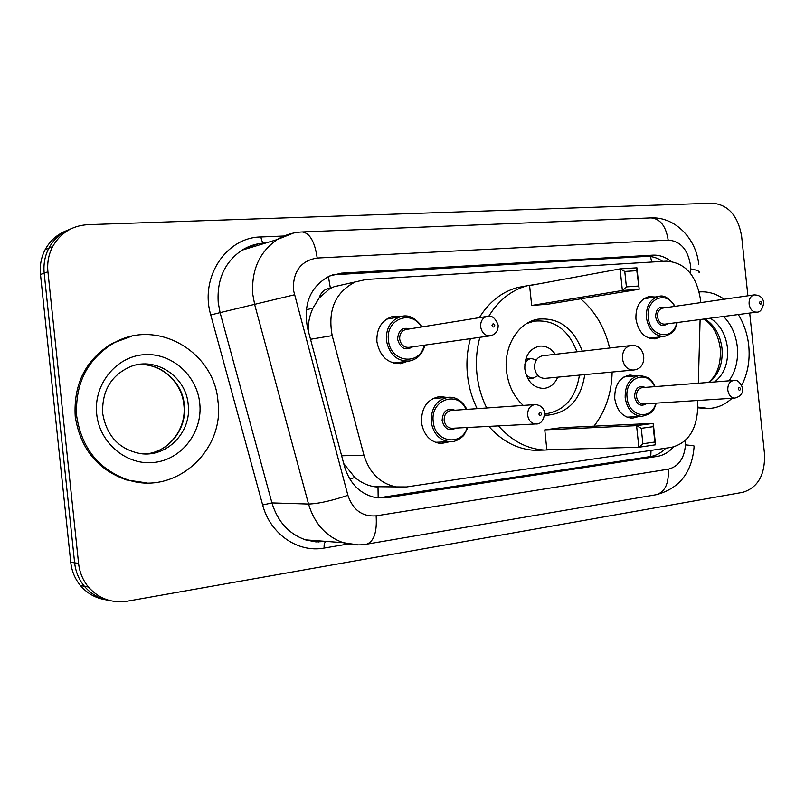 <?xml version="1.0" encoding="UTF-8"?>
<svg xmlns="http://www.w3.org/2000/svg" width="805" height="805" viewBox="0 0 805 805"><rect width="100%" height="100%" fill="white"/><g stroke="black" fill="none" stroke-linecap="round" stroke-linejoin="round"><path stroke-width="1.21" d="M449.452 441.774L440.999 443.565C430.182 442.106 423.672 435.072 421.468 422.474C421.307 407.511 427.475 398.857 439.953 396.503L446.674 397.418M638.757 416.527L632.338 418.228C622.738 417.282 616.882 410.761 614.758 398.676C614.477 385.112 619.528 377.223 629.902 375.029L635.749 375.865M407.652 361.234L401.132 363.568C388.01 363.941 379.94 356.655 376.901 341.723C376.428 328.913 381.389 320.581 391.804 316.727L400.89 316.607M660.563 336.872L655.159 338.865C644.845 338.835 638.446 332.254 635.95 319.122C635.517 306.967 639.794 299.47 648.8 296.653L655.2 297.005M700.531 302.65L700.249 298.212C696.094 274.797 684.763 262.44 666.268 261.152L366.144 279.476L355.287 281.931C335.222 292.316 327.524 310.217 332.193 335.635L363.951 455.197C369.475 472.988 380.202 483.564 396.151 486.904L406.525 486.955L671.39 447.349C687.168 443.384 695.892 431.128 697.563 410.57L697.844 400.467M319.162 297.971L330.372 288.16C324.767 288.804 321.024 292.074 319.162 297.971L313.004 308.053C309.573 315.298 308.013 322.986 308.335 331.097M343.705 463.539L354.864 477.476C360.831 482.467 367.261 485.536 374.144 486.693L378.008 487.085L378.179 497.933M344.822 284.296L334.125 286.711L331.066 288.11M698.327 383.22L700.109 319.535M670.877 261.323C665.242 256.916 659.225 254.853 652.825 255.145L341.451 273.157L329.386 276.075C310.267 286.63 303.012 304.059 307.611 328.37L344.54 466.669C349.793 483.654 360.046 493.948 375.311 497.54L386.752 497.742L657.192 456.415C663.441 455.389 668.864 452.229 673.483 446.936M332.616 274.837L646.224 256.403C651.97 256.131 657.444 257.781 662.656 261.373M749.707 313.054L764.509 453.859C765.233 474.678 758.028 487.488 742.894 492.308L127.341 601.184C111.855 603.468 98.874 598.739 88.409 587.016C82.875 580.254 79.594 572.385 78.578 563.389L47.928 271.768C47.052 262.762 48.622 254.38 52.627 246.612C60.435 232.967 72.148 225.652 87.765 224.665L712.506 203.182C728.304 204.742 738.024 215.78 741.636 236.298L747.895 295.807M105.898 599.816C95.725 598.246 87.242 593.506 80.46 585.587C74.976 578.916 71.736 571.148 70.739 562.272L40.492 274.495L44.184 273.137C43.319 264.191 44.879 255.859 48.864 248.151C53.885 238.934 61.23 232.494 70.921 228.831C61.23 232.494 53.885 238.934 48.864 248.151C44.879 255.859 43.319 264.191 44.184 273.137L74.634 562.826L44.184 273.137L47.928 271.768M109.993 600.611C99.76 599.041 91.227 594.271 84.404 586.302C78.9 579.58 75.64 571.761 74.634 562.826C75.64 571.761 78.9 579.58 84.404 586.302C91.227 594.271 99.76 599.041 109.993 600.611M665.805 448.184C661.378 452.813 656.286 455.6 650.521 456.536L378.018 497.943M40.492 274.495C39.626 265.61 41.176 257.328 45.15 249.661C50.141 240.514 57.447 234.104 67.077 230.461M699.203 291.933C707.967 291.239 716.289 293.674 724.168 299.239M738.296 314.544C743.991 323.741 747.473 334.075 748.741 345.536C750.139 360.097 747.825 373.309 741.808 385.162M732.027 398.274C725.074 404.744 717.185 408.145 708.37 408.487L697.663 407.068M708.028 408.507L697.643 407.803M486.703 407.984C481.511 397.449 478.25 386.159 476.952 374.104C475.664 361.425 476.641 349.169 479.881 337.315M488.786 316.234C498.577 300.295 511.366 290.142 527.154 285.755L538.153 283.994M580.647 298.836C595.126 311.223 604.786 327.625 609.616 348.012M477.164 408.648C472.002 398.223 468.772 387.034 467.484 375.09C466.206 362.542 467.182 350.396 470.412 338.653M479.347 317.653C489.088 301.925 501.787 291.893 517.464 287.546L525.796 286.006M584.772 374.617C580.928 399.32 568.612 412.844 547.803 415.169L544.733 415.068M523.23 405.408C513.811 396.654 508.237 385.172 506.506 370.994C503.548 346.392 518.229 322.513 537.72 319.193C558.549 317.15 573.412 327.806 582.307 351.181M531.682 305.457L547.833 304.21L639.2 289.247L622.376 290.484L531.682 305.457L529.589 285.574L620.102 268.88L636.946 267.813L639.2 289.247L636.815 270.681L624.781 271.456L626.401 286.892L638.435 286.037M612.142 372.031C611.659 392.981 605.612 411.023 594.02 426.157M555.551 449.512L544.432 450.076C527.044 448.969 511.728 440.909 498.476 425.895M544.764 429.86L546.847 449.743L638.848 447.258L636.584 425.654L544.764 429.86L560.813 427.727L653.288 423.37L655.542 444.803L638.848 447.258L642.893 443.766L654.827 442.026L653.217 426.67L641.273 428.32L642.893 443.766M543.043 450.116L534.57 450.337C517.273 449.25 502.038 441.261 488.866 426.388M626.401 286.892L622.376 290.484L620.102 268.88L624.781 271.456M641.273 428.32L636.584 425.654L653.288 423.37L653.217 426.67M655.542 444.803L654.827 442.026M636.946 267.813L636.815 270.681M526.661 323.56L533.977 321.185C553.991 319.233 568.33 329.436 576.984 351.795M555.329 354.301C551.033 348.233 545.689 345.526 539.269 346.18C529.318 348.807 524.508 356.434 524.84 369.062C527.144 381.49 533.433 387.95 543.717 388.453C550.127 387.758 554.796 383.995 557.734 377.163M579.429 375.12C575.766 398.264 564.204 411.214 544.744 413.961M536.351 359.926L531.25 358.507C528.05 359.07 525.876 361.173 524.739 364.846M630.788 345.556L542.439 355.8C537.046 357.138 534.429 361.214 534.601 368.036C535.848 374.748 539.259 378.199 544.814 378.38L633.354 370.028M525.615 373.218C527.496 376.569 530.062 378.179 533.302 378.058L538.002 375.613M76.696 416.165C74.925 383.623 87.282 359.251 113.777 343.051C156.975 317.804 214.573 351.956 217.974 401.323C224.907 450.307 175.671 495.689 128.166 479.971C98.884 469.637 81.728 448.365 76.696 416.165M146.721 482.899L126.586 479.971C97.355 469.657 80.238 448.445 75.217 416.326C73.446 383.864 85.783 359.543 112.227 343.383L131.316 336.339M306.202 309.865L313.004 308.053M651.829 262.027L650.41 256.533M650.772 456.495L651.034 450.387M349.773 479.005L354.864 477.476M330.372 288.16L328.39 276.538M341.642 455.781L363.951 455.197M310.529 339.277L332.193 335.635M646.224 256.403L652.825 255.145M690.388 273.267L690.348 264.463C687.601 249.158 680.215 241.037 668.19 240.081L317.2 258.033C301.07 260.659 293.111 271.184 293.322 289.609L347.891 495.317C352.962 510.048 362.371 516.89 376.136 515.844L668.291 469.194C678.615 466.498 684.341 458.397 685.468 444.883L685.608 440.144M698.7 264.372C696.426 238.894 675.164 216.636 651.094 217.893C660.231 218.739 665.926 226.145 668.19 240.081M358.175 544.894L343.192 542.671C326.005 536.502 314.443 523.622 308.536 504.041L254.732 304.823L252.8 294.449C251.241 270.289 259.361 251.995 277.182 239.568L293.493 233.048M265.761 243.009L264.684 243.05C256.533 243.442 248.946 245.817 241.933 250.184C224.655 262.128 216.756 279.647 218.246 302.72L220.097 312.622L294.288 294.831M348.223 543.989L324.153 548.064C298.041 553.045 270.168 534.067 262.661 504.987L210.769 314.976C199.499 277.413 226.245 237.143 260.951 236.962L284.125 235.996M78.578 563.389L70.739 562.272M347.891 495.317C331.479 500.821 318.357 503.729 308.536 504.041L271.949 502.914C277.645 521.62 288.834 533.936 305.508 539.853L315.932 541.886L326.488 541.423M210.769 314.976L220.097 312.622L271.949 502.914L262.661 504.987M325.965 541.503C324.496 542.369 323.892 544.552 324.153 548.064M260.951 236.962C261.424 240.494 262.46 242.536 264.04 243.09M376.136 515.844C377.153 532.045 373.993 541.493 366.647 544.16L656.337 494.693C679.521 488.454 692.109 472.364 694.121 446.423C695.268 445.98 692.381 445.467 685.468 444.883M668.291 469.194C668.995 483.453 665.011 491.956 656.337 494.693M651.094 217.893L302.288 231.951C309.855 233.058 314.825 241.762 317.2 258.033M690.519 268.88C697.331 270.057 700.159 271.386 699.002 272.865M318.981 540.859L318.901 542.017M257.177 243.996L257.59 245.465M650.521 456.536L657.192 456.415M380.956 497.621L386.752 497.742M335.906 274.485L341.451 273.157M710.252 318.206C719.932 324.294 725.667 334.145 727.468 347.77C728.545 362.854 724.279 374.245 714.679 381.942M723.554 316.466C731.252 324.304 735.83 334.387 737.3 346.734C738.477 359.996 735.71 371.357 728.998 380.815M704.848 318.911C714.498 324.968 720.223 334.779 722.015 348.344C723.081 363.357 718.825 374.697 709.245 382.365M622.466 358.809C623.805 366.074 627.367 369.827 633.153 370.048L633.444 370.018C648.87 368.901 646.194 343.433 630.868 345.556L630.577 345.587C624.962 347.005 622.265 351.413 622.466 358.809M131.034 366.376C156.422 356.585 186.106 376.921 188.199 404.452C191.872 431.812 167.068 457.874 140.201 453.567C119.11 449.311 106.612 435.928 102.688 413.438C101.843 390.616 111.291 374.939 131.034 366.376M96.701 414.062C93.39 384.609 115.93 356.736 143.572 354.723C171.183 352.278 196.984 375.07 199.751 403.235C202.9 431.359 182.403 459.011 154.892 462.362C127.432 466.145 99.589 443.565 96.701 414.062M184.305 404.855C187.324 428.733 168.879 452.46 145.353 453.94C168.577 452.45 186.881 428.834 183.872 404.905C181.829 380.866 159.028 361.576 135.995 364.947C159.32 361.505 182.292 380.876 184.305 404.855M677.287 322.513C675.083 327.877 676.482 332.093 664.497 336.399C654.777 336.379 648.75 330.161 646.395 317.733C645.982 306.232 650.007 299.148 658.49 296.502L643.809 298.776M674.58 306.403C666.771 289.981 645.65 298.625 648.307 317.522C649.705 337.305 673.453 341.229 676.764 322.584M667.556 323.791C661.821 327.323 657.826 325.029 655.592 316.888C655.964 308.868 659.235 305.82 665.393 307.731M662.424 308.154C658.973 309.18 657.333 312.028 657.494 316.677C658.45 321.698 660.895 324.194 664.829 324.143L756.71 312.139C752.645 312.159 750.119 309.462 749.103 304.049C748.912 299.037 750.592 295.988 754.144 294.902L662.424 308.154M759.507 302.901C760.413 304.703 761.128 304.642 761.641 302.72C760.735 300.919 760.021 300.979 759.507 302.901M424.97 345.093C422.424 354.23 417.201 359.543 409.302 361.022C396.905 361.405 389.268 354.522 386.39 340.364C385.937 328.209 390.636 320.33 400.488 316.707L386.47 319.183M421.407 327.011C411.667 309.06 385.424 319.132 388.453 340.133C389.962 362.502 419.999 366.376 424.185 345.204M412.653 346.844C405.378 351.01 400.377 348.505 397.63 339.338C398.173 330.422 402.279 326.931 409.916 328.863M498.144 325.2C498.275 330.775 495.739 334.306 490.547 335.806C485.214 336.088 481.913 333.089 480.635 326.79C480.434 321.366 482.477 317.925 486.763 316.456L405.559 329.567C401.474 330.946 399.522 334.125 399.693 339.106C400.89 344.892 404.019 347.639 409.091 347.347L489.893 335.896M492.006 325.522C493.143 327.555 494.049 327.474 494.743 325.29C493.606 323.258 492.7 323.338 492.006 325.522M626.934 417.161L641.756 416.366C632.71 415.481 627.186 409.322 625.183 397.881C624.911 385.042 629.671 377.595 639.452 375.533C652.724 377.454 651.98 382.023 655.21 386.601M654.656 386.652C647.391 368.841 624.318 377.756 627.115 397.69C628.453 416.97 651.487 421.065 655.874 403.164M646.355 403.778C640.569 406.968 636.644 404.633 634.571 396.774C635.105 388.221 638.627 385.092 645.147 387.396M733.768 380.443L642.31 387.618C638.335 388.392 636.393 391.381 636.503 396.573C637.319 401.212 639.562 403.677 643.235 403.979L734.794 398.093C731 397.761 728.666 395.094 727.801 390.093C727.67 384.488 729.662 381.268 733.768 380.443C737.179 379.477 740.187 382.113 742.763 388.352M740.519 388.765C739.594 386.964 738.859 387.054 738.336 389.036C739.262 390.838 739.986 390.747 740.519 388.765M435.253 442.307L449.663 441.764C439.439 440.405 433.281 433.754 431.198 421.82C431.037 407.632 436.863 399.441 448.667 397.247C456.284 396.895 462.352 400.93 466.85 409.373M466.095 409.433C457.804 389.912 430.122 399.773 433.241 421.619C434.64 442.488 461.637 446.835 467.202 427.515M455.912 428.099C449.049 431.53 444.451 429.005 442.106 420.522C442.841 411.134 447.087 407.702 454.825 410.218M534.59 404.613L451.343 410.47C446.503 411.244 444.108 414.535 444.159 420.321C445.024 425.191 447.55 427.858 451.746 428.31L535.637 423.963C531.24 423.46 528.573 420.562 527.647 415.259C527.577 408.97 530.072 405.408 535.144 404.573C540.608 405.036 543.788 407.924 544.693 413.227M541.534 413.81C540.437 411.848 539.561 411.959 538.907 414.142C540.004 416.105 540.88 416.004 541.534 413.81M401.132 363.568L400.216 363.689M374.144 486.693L396.151 486.904M334.125 286.701L355.287 281.931M439.953 396.503L439.178 396.573M52.627 246.612L45.15 249.661M88.409 587.016L80.46 585.587M302.288 231.951C293.322 232.333 284.95 234.879 277.182 239.568L241.933 250.184L257.288 243.975M366.647 544.16C358.758 545.498 350.94 544.995 343.192 542.671L305.508 539.853M265.59 243.06L264.342 243.11M708.44 382.435C717.185 375.331 721.139 364.031 720.284 348.525C718.271 334.639 712.807 324.807 703.892 319.042M708.37 408.487L706.015 408.618M527.154 285.755L517.464 287.546M544.432 450.076L534.57 450.337M533.977 321.185L529.891 321.799M525.746 359.141L531.25 358.507M527.788 378.592L533.302 378.058M113.777 343.051L112.227 343.383M128.166 479.971L126.586 479.971M756.71 312.139C760.162 312.431 762.526 309.271 763.804 302.66M664.497 336.399L649.172 338.241M763.794 302.589C762.868 297.528 759.648 294.962 754.144 294.902M675.103 306.323C669.176 297.87 663.632 294.6 658.49 296.502M408.366 361.143L393.353 363.055M498.134 325.079C495.397 317.844 491.603 314.966 486.763 316.456M422.192 326.88C415.229 317.552 407.994 314.161 400.488 316.707M639.452 375.533L624.006 376.911M734.794 398.093C740.389 396.603 743.045 393.373 742.774 388.423M641.756 416.366C655.25 413.046 653.67 408.437 656.427 403.134M447.872 397.318L432.738 398.596M535.637 423.963C540.487 424.416 543.506 420.874 544.703 413.337M449.663 441.764C456.344 442.579 463.972 435.817 464.103 434.811L467.957 427.475"/></g></svg>
